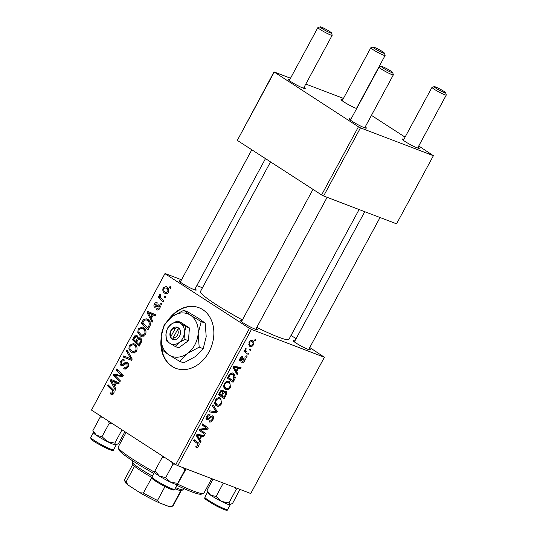<?xml version="1.0" encoding="UTF-8"?>
<svg xmlns="http://www.w3.org/2000/svg" width="537" height="537" viewBox="0 0 537 537"><rect width="100%" height="100%" fill="white"/><g stroke="black" fill="none" stroke-linecap="round" stroke-linejoin="round"><path stroke-width="0.81" d="M161.113 338.592A32.442 25.528 -69.1 0 0 172.015 366.382A32.442 25.528 -69.1 0 0 175.787 368.301A32.442 25.528 -69.1 0 0 210.168 349.574A32.442 25.528 -69.1 0 0 202.711 309.601A32.442 25.528 -69.1 0 0 198.932 307.688A32.442 25.528 -69.1 0 0 168.685 319.367M161.228 342.807A32.442 25.528 -69.1 0 0 172.384 366.523A32.442 25.528 -69.1 0 0 175.975 368.369M256.236 328.429A9.733 0.993 -151.6 0 1 257.304 329.745A9.733 0.993 -151.6 0 1 251.779 327.677A9.733 0.993 -151.6 0 1 243.227 322.912A9.733 0.993 -151.6 0 1 240.274 320.535A9.733 0.993 -151.6 0 1 241.965 320.71M195.072 288.852A9.733 0.993 -151.6 0 1 196.139 290.168A9.733 0.993 -151.6 0 1 190.615 288.101A9.733 0.993 -151.6 0 1 182.063 283.335A9.733 0.993 -151.6 0 1 179.11 280.958A9.733 0.993 -151.6 0 1 180.801 281.14M309.158 348.634A9.733 0.993 -151.6 0 1 310.232 349.949A9.733 0.993 -151.6 0 1 304.701 347.882A9.733 0.993 -151.6 0 1 296.149 343.116A9.733 0.993 -151.6 0 1 293.195 340.74A9.733 0.993 -151.6 0 1 294.887 340.921M242.388 319.931A50.283 5.122 -151.6 0 1 215.733 304.298A50.283 5.122 -151.6 0 1 200.482 291.45L270.541 161.885M356.682 108.541A9.733 0.993 -151.6 0 1 343.969 101.983A9.733 0.993 -151.6 0 1 341.015 99.607A9.733 0.993 -151.6 0 1 342.707 99.788M304.049 87.296A9.733 0.993 -151.6 0 1 305.123 88.612A9.733 0.993 -151.6 0 1 299.599 86.544A9.733 0.993 -151.6 0 1 291.047 81.778A9.733 0.993 -151.6 0 1 288.094 79.402A9.733 0.993 -151.6 0 1 289.785 79.577M365.214 126.866A9.733 0.993 -151.6 0 1 366.288 128.189A9.733 0.993 -151.6 0 1 360.763 126.114A9.733 0.993 -151.6 0 1 352.212 121.349A9.733 0.993 -151.6 0 1 349.258 118.979A9.733 0.993 -151.6 0 1 350.95 119.154M418.142 147.071A9.733 0.993 -151.6 0 1 419.209 148.393A9.733 0.993 -151.6 0 1 413.685 146.326A9.733 0.993 -151.6 0 1 405.133 141.553A9.733 0.993 -151.6 0 1 402.179 139.184A9.733 0.993 -151.6 0 1 403.871 139.358M247.054 356.367L246.496 357.4L245.678 356.83L246.248 355.769L247.054 356.367L246.221 355.83M250.819 349.399L250.262 350.433L249.443 349.856L250.014 348.802L250.819 349.399L249.987 348.855M230.494 387.184C228.984 389.365 227.426 390.144 225.822 389.513L223.66 387.049L224.265 383.72C225.822 381.471 227.413 380.699 229.037 381.404L229.675 381.726L230.494 387.184L229.809 386.741M237.75 373.577L237.146 374.698L233.092 367.583L233.776 366.321L241.059 367.456L240.495 368.496L238.529 368.147L236.622 371.678L237.75 373.577L235.783 372.309M222.915 389.963L223.768 391.943L225.762 391.204C226.903 391.788 227.064 392.997 226.252 394.843L224.097 398.823L218.465 394.641L220.694 390.761L223.217 390.117M217.217 411.557L216.505 412.872L209.135 411.892L209.698 410.852L216.015 411.691L212.417 405.824L213.014 404.717L217.217 411.557L215.008 410.127M195.69 446.992L196.227 447.334L195.683 447.019L196.153 445.952L196.676 446.26L198.039 445.495L197.542 443.669L193.555 440.709L194.119 439.662L198.254 442.723C199.247 443.253 199.422 444.3 198.771 445.858C197.985 447.187 197.133 447.677 196.227 447.334L195.683 447.019M196.334 446.079L196.676 446.26M206.369 428.09L202.087 424.921L202.657 423.874L208.289 428.056L207.705 429.144L200.61 429.889L205.409 433.393L204.845 434.433L199.214 430.238L199.804 429.15L206.591 428.231M199.717 429.311L201.18 430.231M177.801 465.68L250.732 493.523L324.408 357.259L251.477 329.409L177.801 465.68L175.78 464.619L249.463 328.355L251.477 329.409M200.979 441.582L200.375 442.703L196.327 435.588L197.005 434.326L204.288 435.46L203.724 436.5L201.764 436.151L199.851 439.682L200.979 441.582L199.012 440.306M206.362 419.471L206.859 419.793C205.805 419.236 205.731 418.088 206.624 416.35C207.665 414.577 208.826 413.852 210.088 414.168L209.739 415.289L207.369 416.678L207.376 418.746L212.706 415.799C213.827 416.45 213.907 417.739 212.941 419.652C211.739 421.706 210.45 422.451 209.061 421.881L209.537 420.82L210.645 420.921L212.216 419.29L212.209 416.853L211.491 416.907L208.92 419.169L206.584 419.652M212.343 416.92L210.96 416.047L212.343 416.92M206.04 417.9L207.376 418.746M221.566 403.703C220.049 405.885 218.492 406.663 216.888 406.032L214.726 403.562L215.337 400.24C216.894 397.991 218.485 397.219 220.103 397.917L220.747 398.239L221.566 403.703L220.882 403.26M239.925 360.871L240.287 361.099C239.482 360.656 239.421 359.756 240.099 358.414C240.905 356.977 241.811 356.38 242.818 356.615L242.341 357.682L240.67 358.689L240.737 360.025L243.496 358.125L244.644 357.937C245.449 358.481 245.469 359.468 244.704 360.904C243.811 362.462 242.831 363.079 241.757 362.75L242.147 361.656L244.134 360.629L244.14 358.991L240.073 360.992M243.18 358.36L244.248 359.045L243.174 358.367M239.71 359.374L240.737 360.025M234.622 379.364L233.031 382.304L227.393 378.129L229.5 374.417C230.87 373.027 232.125 372.624 233.28 373.215L233.964 373.557L235.327 377.706L234.622 379.364L233.924 378.914M252.222 340.438C253.853 340.982 254.249 342.431 253.424 344.781C252.397 346.358 251.323 346.936 250.195 346.513L249.591 346.211L248.933 342.089C249.994 340.498 251.094 339.955 252.222 340.438L252.766 340.706M248.671 353.38L248.107 354.427L244.006 351.386L244.57 350.339L245.409 350.983L245.248 348.896L245.798 348.258L246.322 348.956L245.892 349.419C245.684 350.782 246.074 351.688 247.047 352.131L244.416 350.627M255.988 339.847L255.424 340.881L254.605 340.31L255.182 339.256L255.988 339.847L255.149 339.31M143.46 327.53C145.876 329.067 146.561 331.457 145.514 334.699L141.204 336.41L140.399 335.994L137.787 332.47L138.237 328.778L142.5 327.033L143.46 327.53M151.347 318.508L152.756 321.066L152.146 322.187L147.078 312.675L147.762 311.413L156.059 314.944L155.502 315.984L153.26 314.984L151.347 318.508M111.448 393.212L112.938 392.735L112.253 390.459L107.541 385.801L108.105 384.754L112.985 389.573C114.146 390.493 114.415 391.755 113.79 393.373C112.992 394.682 112.072 394.997 111.018 394.326L110.38 393.789L110.844 392.688L113.381 393.983M111.488 394.567L111.938 394.675M124.443 367.664L125.457 367.952L127.115 366.529L126.933 363.69L126.128 363.529L123.382 365.388L121.1 365.489C119.879 364.522 119.704 363.16 120.597 361.408C121.651 359.669 122.906 359.172 124.356 359.924L123.872 361.005C122.933 360.542 122.134 360.877 121.463 362.019L121.61 364.428L122.496 364.475L124.248 363.207C125.322 362.18 126.376 361.978 127.423 362.609C128.739 363.717 128.92 365.234 127.96 367.167L124.544 369L123.732 368.59L124.201 367.496L126.839 368.624M128.511 364.294L126.128 363.529M121.49 365.69L121.872 365.784M123.926 359.709L124.356 359.924M124.06 361.079L123.611 360.871L124.074 361.045M121.61 364.428L123.638 365.227M126.947 362.368L127.423 362.609M127 349.809L132.223 359.038L131.505 360.361L123.121 356.984L123.685 355.944L130.874 358.837L126.403 350.916L127 349.809M134.532 344.042C136.942 345.58 137.626 347.969 136.579 351.218L132.27 352.923L131.464 352.514L128.853 348.99L129.31 345.298L133.572 343.552L134.532 344.042M170.041 286.396L170.988 287.335L170.43 288.369L169.47 287.456L170.041 286.396M181.533 279.777L165.027 273.474L91.491 410.087L175.78 464.619M165.174 273.816L249.463 328.355M140.452 337.948C141.775 338.975 142.05 340.431 141.258 342.331L139.103 346.311L132.451 339.733L134.693 335.894L137.143 335.638L138.251 338.196L140.063 337.746M136.68 335.397L137.143 335.638M114.582 386.512L115.985 389.07L115.381 390.191L110.307 380.679L110.991 379.417L119.295 382.948L118.731 383.989L116.489 382.988L114.582 386.512M116.368 376.826L120.409 380.881L119.845 381.921L113.2 375.329L113.79 374.242L121.745 375.551L116.073 370.013L116.643 368.966L123.295 375.544L122.711 376.632L114.75 375.35L116.368 376.826M156.885 308.52L159.059 307.929L158.952 306.023L154.743 307.312C153.81 306.546 153.683 305.486 154.354 304.13C155.159 302.7 156.139 302.277 157.294 302.861L156.831 303.955L155.012 304.627L155.18 306.197L155.683 306.385L158.167 304.828L159.449 304.949C160.395 305.828 160.489 306.983 159.724 308.419C158.824 309.963 157.757 310.386 156.529 309.681L156.885 308.52L159.019 309.399M156.972 309.916L157.448 310.03M160.241 306.513L158.355 305.929M156.945 302.687L157.294 302.861M155.18 306.197L156.938 306.862M150.306 325.14L148.037 329.792L141.379 323.22L143.5 319.535L146.742 318.803L147.682 319.287C149.648 320.475 150.521 322.422 150.306 325.14M166.785 286.879C168.658 288.013 169.215 289.819 168.437 292.296C167.39 293.826 166.215 294.175 164.919 293.336C162.946 292.195 162.369 290.349 163.181 287.798L166.134 286.543L166.785 286.879M165.477 293.625L166.054 293.773M164.872 295.947L165.826 296.887L165.268 297.921L164.302 297.001L164.872 295.947M161.758 298.921L163.678 300.868L163.107 301.915L158.267 297.136L158.831 296.088L159.831 297.082L159.496 294.612L160.08 294.034L160.717 295.008L160.261 295.41C160.127 296.941 160.623 298.109 161.758 298.921M161.107 302.915L162.06 303.855L161.503 304.888L160.536 303.969L161.107 302.915M202.476 287.772L196.817 285.617M91.491 410.087L165.027 273.474M291.041 335.417L296.095 338.693M309.755 347.526L324.408 357.259M323.623 195.985L396.554 223.835L433.393 155.696L360.461 127.853L323.623 195.985L321.603 194.931L358.441 126.792L360.461 127.853M274.152 72.26L237.314 140.392L274.011 71.918L358.441 126.792M237.314 140.392L321.603 194.931M343.438 98.425L305.801 84.054M290.517 78.221L274.011 71.918M371.436 115.368L405.073 137.13M418.739 145.97L433.393 155.696M359.105 209.531L288.953 339.283A50.283 5.122 -151.6 0 1 256.787 327.402M170.679 287.919L169.47 287.456M135.096 340.747L132.451 339.733M138.257 337.317L134.693 335.894M141.56 339.458L138.251 338.196M137.371 337.941L136.62 336.686L134.747 337.686L133.794 339.458L135.868 341.505L137.371 337.941L141.097 339.283M136.854 341.881L135.868 341.505M141.607 339.626L139.868 338.968C139.029 338.558 138.345 338.934 137.828 340.082L136.646 342.277L138.895 344.492L140.446 341.512L139.586 338.82L141.593 339.585M139.882 344.875L138.895 344.492M141.459 341.901L140.446 341.512M133.095 353.138L131.464 352.514M134.149 353.111L133.29 352.057M130.209 349.506L128.853 348.99M130.31 345.68L129.31 345.298M134.505 345.17L135.472 344.801M129.873 348.553L132.673 351.822L135.74 350.574C136.425 348.03 135.807 346.184 133.888 345.022L133.243 344.687L130.176 345.902L129.873 348.553M136.378 345.976L133.888 345.022M136.72 350.95L135.74 350.574M131.538 360.293L123.121 356.984M126.86 358.414L127.41 357.394M132.082 359.3L130.874 358.837M127.967 351.52L126.403 350.916M125.249 369.167L123.732 368.59M126.954 368.523L125.457 367.952M128.095 366.905L127.115 366.529M121.59 361.79L120.597 361.408M123.926 365.026L122.496 364.475M128.484 364.254L126.705 363.576M112.522 394.608L110.38 393.789M113.918 393.111L112.938 392.735M110.192 386.815L107.541 385.801M111.736 381.223L110.307 380.679M114.213 381.8L114.663 380.975M118.798 383.868L116.489 382.988M118.831 383.807L111.401 380.726L114.005 385.378L115.529 382.559L111.401 380.726M114.992 385.754L114.005 385.378M118.825 383.821L115.529 382.559M115.891 376.356L113.2 375.329M117.402 375.907L113.79 374.242M117.529 375.672L122.832 376.403M123.027 376.041L121.745 375.551M122.678 374.933L119.959 373.893M118.731 371.027L116.073 370.013M157.536 310.037L156.428 309.614M159.825 308.218L159.059 307.929M155.133 304.425L154.354 304.13M159.972 305.513L158.167 304.828M148.507 313.219L147.078 312.675M150.984 313.796L151.427 312.977M155.569 315.863L153.26 314.984M155.602 315.803L148.172 312.722L150.769 317.374L152.293 314.554L148.172 312.722M151.763 317.75L150.769 317.374M155.596 315.816L152.293 314.554M144.023 324.227L141.379 323.22M144.668 319.985L143.5 319.535M147.803 320.461L148.662 320.065M142.721 322.938L147.823 327.979L148.541 326.65C149.823 323.784 149.34 321.67 147.078 320.287L146.366 319.911L144.366 320.22L142.721 322.938M148.809 328.355L147.823 327.979M149.575 321.24L147.078 320.287M149.528 327.026L148.541 326.65M142.023 336.618L140.399 335.994M143.084 336.592L142.224 335.538M139.143 332.987L137.787 332.47M139.237 329.161L138.237 328.778M143.439 328.651L144.406 328.288M138.808 332.034L141.607 335.303L144.668 334.054C145.359 331.517 144.742 329.664 142.822 328.51L142.171 328.174L139.103 329.389L138.808 332.034M145.312 329.456L142.822 328.51M145.648 334.43L144.668 334.054M167.302 293.511L166.926 292.907M163.96 288.101L163.181 287.798M167.598 288.362L168.047 288.054M168.47 288.772L166.222 287.913L163.845 288.288C163.436 290.134 163.953 291.45 165.396 292.249L167.725 293.215M168.524 292.135L167.759 291.846C168.121 290.034 167.604 288.725 166.222 287.913L168.43 288.678M165.396 292.249L167.759 291.846M165.517 297.464L164.302 297.001M161.12 298.223L158.267 297.136M160.489 297.337L159.831 297.082M160.637 295.041L159.496 294.612M161.744 304.432L160.536 303.969M199.623 429.486L205.409 433.393M201.086 430.593L200.684 431.332M202.496 424.17L208.289 428.056M203.973 425.257L203.557 426.029M206.591 428.425L207.705 429.144M201.516 428.929L202.825 429.775M201.429 435.017L203.724 436.5M199.549 434.722L201.764 436.151M197.958 438.454L199.851 439.682M198.193 436.709L199.395 438.823L200.919 436.004L197.307 435.373L198.193 436.709L196.361 435.52M197.448 437.561L199.395 438.823M196.663 434.957L197.307 435.373M198.737 434.594L200.919 436.004M194.877 441.696L193.964 439.951L198.254 442.723M198.086 445.415L198.771 445.858M212.256 419.209L212.941 419.652M210.605 416.329L211.491 416.907M208.094 418.632L208.92 419.169M208.369 414.403L209.739 415.289M208.349 414.416L209.591 415.229M206.685 416.235L207.369 416.678M214.216 411.396L216.505 412.872M215.525 405.146L216.888 406.032M215.673 402.945L217.478 405.012C218.626 405.462 219.74 404.905 220.841 403.334C221.593 400.958 221.143 399.488 219.472 398.924C218.324 398.434 217.196 398.984 216.082 400.562L215.673 402.945L214.666 402.294M215.397 400.125L216.082 400.562M217.874 397.883L220.036 399.206L217.948 397.857M225.54 394.38L226.252 394.843M220.365 394.93L219.935 395.735M222.795 391.312L223.768 391.943M218.868 393.889L224.003 397.286L225.567 394.319L225.184 392.232L223.285 393.688L222.103 395.876L224.003 397.286M219.687 394.084L221.445 395.386L222.989 391.923L222.385 391.003L220.647 392.319L219.687 394.084L219.002 393.641M218.935 393.762L221.445 395.386M219.962 391.876L220.647 392.319M221.231 390.258L222.56 391.09L221.251 390.245M218.915 393.809L222.103 395.876M222.593 393.238L223.285 393.688M224.164 391.567L225.365 392.319L224.177 391.554M242.905 358.595L243.61 359.045M241.247 356.971L242.341 357.682M240.14 358.347L240.67 358.689M239.71 359.367L240.589 359.931M244.174 360.555L244.704 360.904M238.2 367.013L240.495 368.496M236.32 366.717L238.529 368.147M234.723 370.449L236.622 371.678M234.964 368.704L236.166 370.819L237.69 367.999L234.072 367.368L234.964 368.704L233.132 367.516M234.219 369.557L236.166 370.819M233.434 366.952L234.072 367.368M235.508 366.59L237.69 367.999M229.299 378.417L228.863 379.216M234.521 377.189L235.327 377.706M227.802 377.37L232.937 380.773L233.655 379.444L233.286 374.537L232.682 374.229L230.245 374.806L228.614 377.571L232.937 380.773M227.936 377.128L228.614 377.571M229.547 374.356L230.245 374.806M231.071 373.188L232.682 374.229M224.453 388.634L225.822 389.513M224.6 386.425L226.413 388.493C227.554 388.942 228.675 388.385 229.769 386.815C230.527 384.438 230.071 382.968 228.406 382.404C227.258 381.921 226.124 382.465 225.01 384.049L224.6 386.425L223.593 385.774M224.332 383.606L225.01 384.049M226.802 381.371L228.963 382.693L226.882 381.344M252.887 344.432L253.424 344.781M249.108 345.808L250.195 346.513M249.504 342.358C249.034 344.063 249.43 345.096 250.678 345.452L252.833 344.546C253.256 342.881 252.867 341.854 251.658 341.472L249.504 342.358L248.973 342.015M248.389 344.036L250.678 345.452M250.309 340.592L252.061 341.666L250.356 340.565M244.53 350.413L245.409 350.983M245.577 348.473L246.322 348.956M245.208 348.976L245.892 349.419M199.12 307.755A32.442 25.528 -69.1 0 0 170.222 318.005M382.485 51.612A6.491 0.658 28.4 0 0 376.786 48.437A6.491 0.658 28.4 0 0 373.101 47.055A6.491 0.658 28.4 0 0 375.001 48.76A6.491 0.658 28.4 0 0 381.243 52.196A6.491 0.658 28.4 0 0 384.452 53.197A6.491 0.658 28.4 0 0 382.485 51.612M384.452 53.197L385.116 55.371A8.109 0.826 -151.6 0 1 385.11 55.465A8.109 0.826 -151.6 0 1 380.767 53.955A8.109 0.826 -151.6 0 1 373.302 49.82A8.109 0.826 -151.6 0 1 370.839 47.746A8.109 0.826 -151.6 0 1 370.919 47.692L373.101 47.055M329.564 31.408A6.491 0.658 28.4 0 0 323.858 28.226A6.491 0.658 28.4 0 0 320.173 26.85A6.491 0.658 28.4 0 0 322.079 28.548A6.491 0.658 28.4 0 0 328.322 31.985A6.491 0.658 28.4 0 0 331.53 32.992A6.491 0.658 28.4 0 0 329.564 31.408M331.53 32.992L332.188 35.16A8.109 0.826 -151.6 0 1 332.188 35.254A8.109 0.826 -151.6 0 1 327.845 33.75A8.109 0.826 -151.6 0 1 320.381 29.616A8.109 0.826 -151.6 0 1 317.917 27.541A8.109 0.826 -151.6 0 1 317.998 27.488L320.173 26.85M436.165 88.33A6.491 0.658 28.4 0 0 442.407 91.767A6.491 0.658 28.4 0 0 445.616 92.773A6.491 0.658 28.4 0 0 443.649 91.189A6.491 0.658 28.4 0 0 437.95 88.008A6.491 0.658 28.4 0 0 434.265 86.632A6.491 0.658 28.4 0 0 436.165 88.33M445.616 92.773L446.281 94.942A8.109 0.826 -151.6 0 1 446.274 95.036A8.109 0.826 -151.6 0 1 441.931 93.532A8.109 0.826 -151.6 0 1 434.467 89.397A8.109 0.826 -151.6 0 1 432.003 87.323A8.109 0.826 -151.6 0 1 432.084 87.269L434.265 86.632M383.243 68.125A6.491 0.658 28.4 0 0 389.486 71.562A6.491 0.658 28.4 0 0 392.695 72.562A6.491 0.658 28.4 0 0 390.728 70.978A6.491 0.658 28.4 0 0 385.022 67.803A6.491 0.658 28.4 0 0 381.337 66.427A6.491 0.658 28.4 0 0 383.243 68.125M392.695 72.562L393.353 74.737A8.109 0.826 -151.6 0 1 393.353 74.831A8.109 0.826 -151.6 0 1 389.01 73.327A8.109 0.826 -151.6 0 1 381.545 69.186A8.109 0.826 -151.6 0 1 379.082 67.118A8.109 0.826 -151.6 0 1 379.162 67.058L381.337 66.427M96.499 435.386A12.982 1.322 28.4 0 0 101.553 438.487A12.982 1.322 28.4 0 0 107.467 441.662L102.003 436.688L96.499 435.386L92.901 430.58L93.364 432.755A12.982 1.322 -151.6 0 0 96.499 435.386M101.131 416.323L100.211 417.061L102.426 417.155M100.211 417.061L92.901 430.58M108.044 420.793L109.313 423.169L102.003 436.688M109.313 423.169L111.904 423.29M114.837 443.126L107.467 441.662A12.982 1.322 28.4 0 0 115.75 445.052L114.837 443.126L122.02 429.835M124.92 431.714L118.57 443.461L115.75 445.052A12.982 1.322 28.4 0 0 116.079 445.039A12.982 1.322 28.4 0 0 116.126 445.019M239.952 489.408L232.655 503.243L229.843 504.834L228.923 502.907L221.553 501.444L216.089 496.47L210.585 495.168L206.987 490.362L207.45 492.536A12.982 1.322 28.4 0 0 210.585 495.168A12.982 1.322 28.4 0 0 221.553 501.444A12.982 1.322 28.4 0 0 229.843 504.834L230.165 504.814A12.982 1.322 -151.6 0 1 229.843 504.834M213.055 479.138L206.987 490.362M223.338 483.065L216.089 496.47M234.595 487.361L236.233 489.388L228.923 502.907M236.233 489.388L237.441 488.448M162.912 456.296L162.214 457.396L165.034 457.665M186.144 468.861L177.277 484.596A12.982 1.322 -151.6 0 1 177.244 484.609A12.982 1.322 -151.6 0 1 170.726 482.26L165.678 477.668L159.341 476.051L154.904 470.915L154.562 472.137M170.813 482.3A12.975 1.322 -151.6 0 1 159.261 475.997M183.386 467.808L184.983 469.821L185.701 468.694M184.983 469.821L177.673 483.34L170.726 482.26A12.982 1.322 28.4 0 1 159.341 476.051A12.982 1.322 28.4 0 1 154.528 472.325L154.475 472.157M177.338 484.562L177.673 483.34M162.214 457.396L154.904 470.915M171.571 461.894L172.988 464.149L165.678 477.668M172.988 464.149L175.015 464.122M153.85 473.439A47.041 4.793 -151.6 0 1 133.176 461.149A47.041 4.793 -151.6 0 1 118.899 449.677L118.241 447.509A48.659 4.954 28.4 0 0 133.008 459.377A48.659 4.954 28.4 0 0 154.475 472.13M126.081 432.466L118.254 446.938A48.659 4.954 28.4 0 0 118.241 447.509M177.68 484.139A48.659 4.954 28.4 0 0 203.402 493.557A48.659 4.954 28.4 0 0 203.865 493.228L211.753 478.642M203.402 493.557L201.221 494.194A47.041 4.793 -151.6 0 1 176.915 485.354M175.673 487.65A29.199 2.974 28.4 0 0 177.445 488.348A29.199 2.974 28.4 0 0 183.392 489.845L181.217 490.482A27.575 2.806 -151.6 0 1 180.915 490.529A27.575 2.806 -151.6 0 1 175.592 489.066A27.575 2.806 -151.6 0 1 175.028 488.851M132.827 460.921L132.31 461.874A29.199 2.974 28.4 0 0 132.297 462.216A29.199 2.974 28.4 0 0 152.421 476.084M151.803 477.4A27.575 2.806 -151.6 0 1 134.552 466.237A27.575 2.806 -151.6 0 1 132.961 464.391L132.297 462.216M183.392 489.845A29.199 2.974 28.4 0 0 183.674 489.65L184.191 488.697M165.02 486.535L157.509 500.43L159.019 502.713A25.951 2.645 -151.6 0 1 140.003 492.751L127.974 484.965A25.951 2.645 -151.6 0 1 125.175 482.172L124.517 480.004A27.575 2.806 28.4 0 0 126.114 481.85L127.974 484.965M169.43 506.693L172.471 506.143A27.575 2.806 28.4 0 0 172.773 506.096L170.598 506.733A25.951 2.645 -151.6 0 1 169.43 506.693L159.019 502.713M180.915 490.529L172.471 506.143M140.003 492.751L143.399 493.033A27.575 2.806 28.4 0 0 157.509 500.43M151.79 477.514L143.399 493.033M134.552 466.237L126.114 481.85M132.901 464.196L124.524 479.682A27.575 2.806 28.4 0 0 124.517 480.004M172.773 506.096A27.575 2.806 28.4 0 0 173.042 505.914L181.412 490.422M173.183 337.706L177.525 329.678L179.358 328.369L177.096 327.154A6.491 5.108 -69.1 0 0 170.887 330.557A6.491 5.108 -69.1 0 0 171.155 338.149L173.216 339.726L173.183 337.706A4.867 3.826 -69.1 0 0 177.512 335.088A4.867 3.826 -69.1 0 0 177.525 329.678M173.317 339.545A6.491 5.108 -69.1 0 0 179.526 336.149A6.491 5.108 -69.1 0 0 179.257 328.55M177.223 320.978L171.343 324.147L167.484 328.087L165.967 334.081L166.477 340.847L169.833 343.284L175.216 346.499L178.687 347.828L188.427 340.713L189.433 327.953L180.701 322.301L177.223 320.978L180.58 323.415A11.358 8.934 -69.1 0 0 171.343 324.147A11.358 8.934 -69.1 0 0 165.967 334.081A11.358 8.934 -69.1 0 0 169.833 343.284A11.358 8.934 -69.1 0 0 179.069 342.559L184.956 339.391L188.427 340.713M175.216 346.499L179.069 342.559A11.358 8.934 -69.1 0 0 184.446 332.625L185.956 326.63L189.433 327.953M184.956 339.391L184.446 332.625A11.358 8.934 -69.1 0 0 180.58 323.415L185.956 326.63M199.187 347.144L198.166 333.605A22.708 17.869 -69.1 0 0 190.44 315.192A22.708 17.869 -69.1 0 0 171.968 316.649A22.708 17.869 -69.1 0 0 161.221 336.524A22.708 17.869 -69.1 0 0 168.947 354.937A22.708 17.869 -69.1 0 0 187.426 353.48A22.708 17.869 -69.1 0 0 198.166 333.605L201.2 321.616L205.188 323.14L206.208 336.679L203.181 348.667L195.468 356.548L183.701 362.884L179.707 361.361L187.426 353.48L199.187 347.144L203.181 348.667M201.2 321.616L190.44 315.192L183.728 310.312L171.968 316.649L164.248 324.536L161.221 336.524L162.241 350.057L168.947 354.937L179.707 361.361M183.728 310.312L187.722 311.836L198.482 318.26L205.188 323.14M177.096 327.154L175.364 328.282L171.021 336.31L171.155 338.149M175.364 328.282A4.867 3.826 -69.1 0 0 171.028 330.899A4.867 3.826 -69.1 0 0 171.021 336.31M173.236 338.471L172.927 339.042L173.297 339.283M172.927 339.042L171.055 338.33M178.868 328.053L178.244 329.208M134.814 337.572L133.82 337.189M137.761 340.203L136.774 339.827M140.929 342.935L139.935 342.559M131.417 357.622L129.793 356.998M125.658 363.744L124.248 363.207M114.059 391.151L112.253 390.459M117.167 383.109L113.428 381.686M121.114 376.162L117.375 374.732M122.919 376.249L119.979 375.128M157.724 306.265L156.636 305.848M153.938 315.112L150.199 313.682M143.708 321.119L142.714 320.743M199.71 429.332L201.986 430.802M196.978 434.373L199.079 435.735M209.269 417.591L210.068 418.108M241.986 359.454L242.623 359.864M233.749 366.368L235.85 367.731M228.749 375.625L229.427 376.068M244.496 350.473L247.047 352.131M113.589 449.771C113.616 451.664 109.085 449.778 98.701 444.18C93.015 441.172 90.37 438.924 90.76 437.427A12.975 1.322 28.4 0 0 98.942 443.314A12.975 1.322 28.4 0 0 113.589 449.771L116.167 445.012M111.991 449.603A12.002 1.222 -151.6 0 1 109.011 449.348A12.002 1.222 -151.6 0 1 98.727 444.186M213.028 503.095A12.975 1.322 28.4 0 0 227.681 509.553C227.701 511.446 223.17 509.559 212.786 503.961C201.442 496.826 205.644 499.048 204.845 497.208A12.975 1.322 28.4 0 0 213.028 503.095M226.077 509.385A12.002 1.222 -151.6 0 1 223.097 509.13A12.002 1.222 -151.6 0 1 212.813 503.968M152.951 478.259A12.975 1.322 28.4 0 0 165.477 485.79A12.975 1.322 28.4 0 0 174.753 489.348C174.834 490.576 172.726 490.187 168.437 488.18C161.979 485.133 156.871 482.199 153.119 479.38C151.877 478.46 151.481 477.668 151.924 477.004A12.975 1.322 28.4 0 0 152.951 478.259M173.156 489.18A12.002 1.222 -151.6 0 1 166.356 487.193A12.002 1.222 -151.6 0 1 153.273 479.481M133.243 344.687L136.311 345.862M132.673 351.822L135.136 352.762M158.804 305.949L160.241 306.499M155.421 306.318L156.905 306.889M146.366 319.911L150.105 321.341M142.171 328.174L145.245 329.342M141.607 335.303L144.064 336.243M216.827 404.69L214.686 403.3M233.286 374.537L231.158 373.161M225.755 388.17L223.614 386.781M342.183 100.748L370.839 47.746M356.454 108.467L385.11 55.465M317.917 27.541L289.262 80.543M251.826 149.783L180.278 282.1M332.188 35.254L303.533 88.256M265.486 158.616L194.548 289.819M446.274 95.036L417.618 148.037M380.042 217.525L308.634 349.6M432.003 87.323L403.347 140.325M364.757 211.692L294.363 341.881M255.713 329.389L327.12 197.321M364.697 127.833L393.353 74.831M241.442 321.676L312.99 189.353M350.426 120.113L379.082 67.118M90.76 437.427L93.337 432.668M227.681 509.553L230.252 504.793M204.845 497.208L207.423 492.449M174.753 489.348L177.351 484.549M151.924 477.004L154.502 472.238"/></g></svg>
